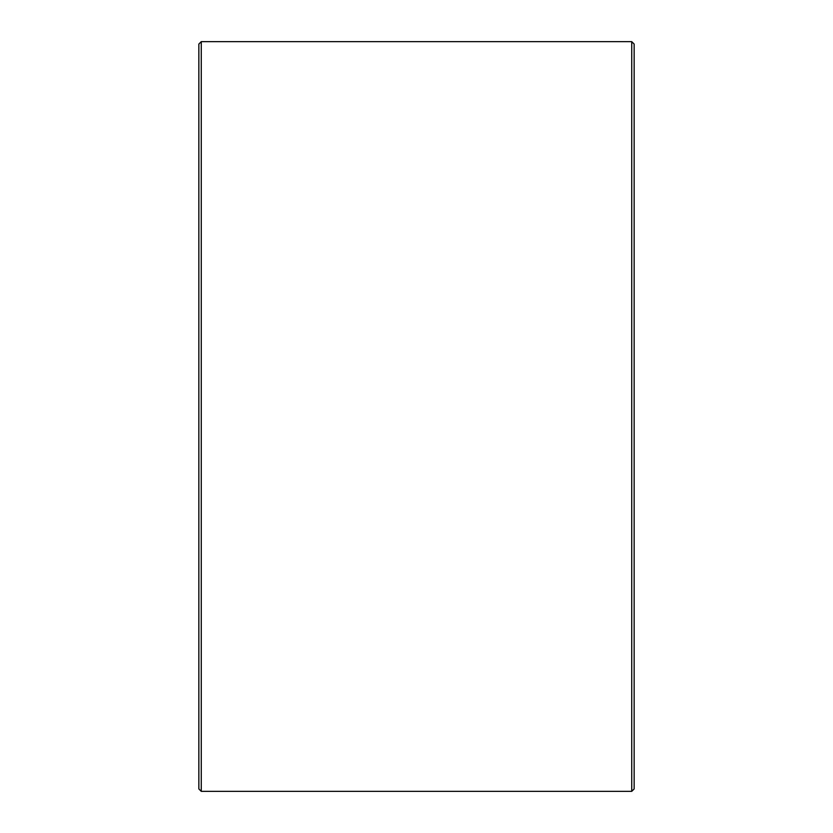 <?xml version="1.0" encoding="UTF-8"?>
<svg xmlns="http://www.w3.org/2000/svg" width="833" height="833" viewBox="0 0 833 833"><rect width="100%" height="100%" fill="white"/><g stroke="black" fill="none" stroke-linecap="round" stroke-linejoin="round"><path stroke-width="1.25" d="M198.848 788.934L198.848 44.066L201.263 41.65L201.263 791.35L198.848 788.934M631.737 41.65L634.152 44.066L634.152 788.934L631.737 791.35L631.737 41.65L201.263 41.65M631.737 791.35L201.263 791.35"/></g></svg>
